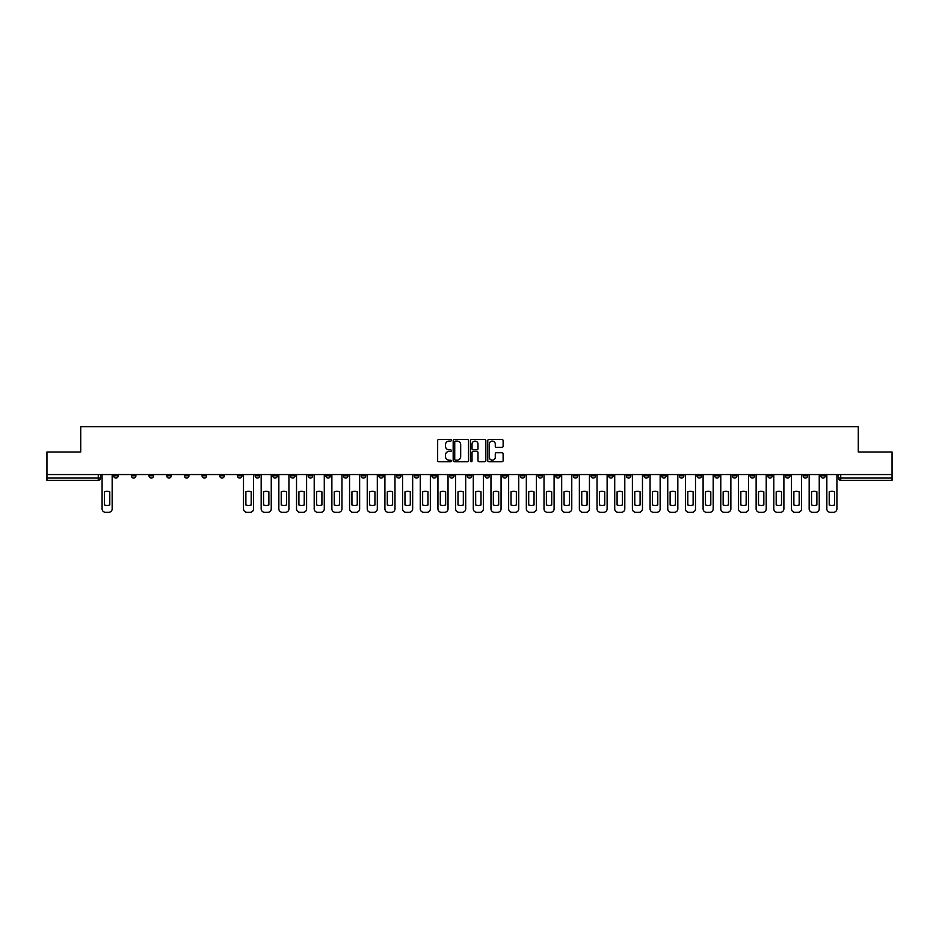 <?xml version="1.0" encoding="UTF-8"?>
<svg xmlns="http://www.w3.org/2000/svg" width="939" height="939" viewBox="0 0 939 939"><rect width="100%" height="100%" fill="white"/><g stroke="black" fill="none" stroke-linecap="round" stroke-linejoin="round"><path stroke-width="1.41" d="M451.366 440.285A0.775 0.775 0 0 0 450.591 439.511L438.771 439.511A1.115 1.115 0 0 0 437.656 440.626L437.656 460.638A1.115 1.115 0 0 0 438.771 461.753L450.591 461.753A0.775 0.775 0 0 0 451.366 460.979A0.775 0.775 0 0 0 450.591 460.204L449.065 460.204A3.556 3.556 0 0 1 445.509 456.636L445.509 454.969A3.556 3.556 0 0 1 449.065 451.413L450.591 451.413A0.775 0.775 0 0 0 451.366 450.638A0.775 0.775 0 0 0 450.591 449.851L449.065 449.851A3.556 3.556 0 0 1 445.509 446.295L445.509 444.628A3.556 3.556 0 0 1 449.065 441.072L450.591 441.072A0.775 0.775 0 0 0 451.366 440.285M697.031 474.547L697.031 475.791L701.574 475.791A2.265 2.265 0 0 1 699.297 478.057A2.265 2.265 0 0 1 697.031 475.791L697.031 474.547M590.971 474.547L590.971 475.791L595.502 475.791A2.265 2.265 0 0 1 593.237 478.057A2.265 2.265 0 0 1 590.971 475.791L590.971 474.547M573.295 474.547L573.295 475.791L577.825 475.791A2.265 2.265 0 0 1 575.56 478.057A2.265 2.265 0 0 1 573.295 475.791L573.295 474.547M467.235 474.547L467.235 475.791L471.765 475.791A2.265 2.265 0 0 1 469.5 478.057A2.265 2.265 0 0 1 467.235 475.791L467.235 474.547M449.558 474.547L449.558 475.791L454.089 475.791A2.265 2.265 0 0 1 451.823 478.057A2.265 2.265 0 0 1 449.558 475.791L449.558 474.547M431.881 474.547L431.881 475.791L436.412 475.791A2.265 2.265 0 0 1 434.147 478.057A2.265 2.265 0 0 1 431.881 475.791L431.881 474.547M396.528 474.547L396.528 475.791L401.059 475.791A2.265 2.265 0 0 1 398.793 478.057A2.265 2.265 0 0 1 396.528 475.791L396.528 474.547M361.175 475.791L361.175 474.547L361.175 475.791A2.265 2.265 0 0 0 363.44 478.057A2.265 2.265 0 0 1 361.175 475.791L365.705 475.791A2.265 2.265 0 0 1 363.44 478.057A2.265 2.265 0 0 0 365.705 475.791L365.705 474.547L365.705 475.791M343.498 475.791L343.498 474.547L343.498 475.791A2.265 2.265 0 0 0 345.763 478.057A2.265 2.265 0 0 1 343.498 475.791L348.029 475.791A2.265 2.265 0 0 1 345.763 478.057M325.821 475.791L325.821 474.547L325.821 475.791A2.265 2.265 0 0 0 328.087 478.057A2.265 2.265 0 0 1 325.821 475.791L330.352 475.791A2.265 2.265 0 0 1 328.087 478.057A2.265 2.265 0 0 0 330.352 475.791L330.352 474.547L330.352 475.791M308.145 474.547L308.145 475.791L312.675 475.791A2.265 2.265 0 0 1 310.41 478.057A2.265 2.265 0 0 1 308.145 475.791L308.145 474.547M290.468 474.547L290.468 475.791L294.999 475.791A2.265 2.265 0 0 1 292.733 478.057A2.265 2.265 0 0 1 290.468 475.791L290.468 474.547M272.791 474.547L272.791 475.791L277.322 475.791A2.265 2.265 0 0 1 275.057 478.057A2.265 2.265 0 0 1 272.791 475.791L272.791 474.547M255.115 475.791L255.115 474.547L255.115 475.791A2.265 2.265 0 0 0 257.38 478.057A2.265 2.265 0 0 1 255.115 475.791L259.645 475.791A2.265 2.265 0 0 1 257.38 478.057M219.749 475.791L219.749 474.547L219.749 475.791A2.265 2.265 0 0 0 222.027 478.057A2.265 2.265 0 0 1 219.749 475.791L224.292 475.791A2.265 2.265 0 0 1 222.027 478.057A2.265 2.265 0 0 0 224.292 475.791L224.292 474.547L224.292 475.791M202.073 475.791L202.073 474.547L202.073 475.791A2.265 2.265 0 0 0 204.338 478.057A2.265 2.265 0 0 1 202.073 475.791L206.615 475.791A2.265 2.265 0 0 1 204.338 478.057A2.265 2.265 0 0 0 206.615 475.791L206.615 474.547L206.615 475.791M184.396 475.791L184.396 474.547L184.396 475.791A2.265 2.265 0 0 0 186.661 478.057A2.265 2.265 0 0 1 184.396 475.791L188.939 475.791A2.265 2.265 0 0 1 186.661 478.057A2.265 2.265 0 0 0 188.939 475.791L188.939 474.547L188.939 475.791M166.719 475.791L166.719 474.547L166.719 475.791A2.265 2.265 0 0 0 168.985 478.057A2.265 2.265 0 0 1 166.719 475.791L171.262 475.791A2.265 2.265 0 0 1 168.985 478.057M149.043 475.791L149.043 474.547L149.043 475.791A2.265 2.265 0 0 0 151.308 478.057A2.265 2.265 0 0 1 149.043 475.791L153.573 475.791A2.265 2.265 0 0 1 151.308 478.057A2.265 2.265 0 0 0 153.573 475.791L153.573 474.547L153.573 475.791M131.366 475.791L131.366 474.547L131.366 475.791A2.265 2.265 0 0 0 133.631 478.057A2.265 2.265 0 0 1 131.366 475.791L135.897 475.791A2.265 2.265 0 0 1 133.631 478.057A2.265 2.265 0 0 0 135.897 475.791L135.897 474.547L135.897 475.791M502.001 447.351A1.115 1.115 0 0 0 503.116 446.236L503.116 440.626A1.115 1.115 0 0 0 502.001 439.511L488.879 439.511A1.115 1.115 0 0 0 487.764 440.626L487.764 460.638A1.115 1.115 0 0 0 488.879 461.753L502.001 461.753A1.115 1.115 0 0 0 503.116 460.638L503.116 453.854A1.115 1.115 0 0 0 502.001 452.751L496.391 452.751A1.115 1.115 0 0 0 495.276 453.854L495.276 457.223A2.97 2.97 0 0 1 492.306 460.204A2.97 2.97 0 0 1 489.325 457.223L489.325 444.041A2.97 2.97 0 0 1 492.306 441.072A2.97 2.97 0 0 1 495.276 444.041L495.276 446.236A1.115 1.115 0 0 0 496.391 447.351L502.001 447.351M46.95 474.547L46.95 451.988L80.719 451.988L80.719 426.729L858.281 426.729L858.281 451.988L892.05 451.988L892.05 474.547L46.95 474.547L46.95 478.057L100.543 478.057L100.543 474.547M468.526 440.626A1.115 1.115 0 0 0 467.411 439.511L454.288 439.511A1.115 1.115 0 0 0 453.173 440.626L453.173 460.638A1.115 1.115 0 0 0 454.288 461.753L467.411 461.753A1.115 1.115 0 0 0 468.526 460.638L468.526 440.626M471.589 439.511L484.712 439.511A1.115 1.115 0 0 1 485.827 440.626L485.827 460.638A1.115 1.115 0 0 1 484.712 461.753L479.09 461.753A1.115 1.115 0 0 1 477.986 460.638L477.986 452.528A1.115 1.115 0 0 0 476.871 451.413L473.139 451.413A1.115 1.115 0 0 0 472.035 452.528L472.035 460.979A0.775 0.775 0 0 1 471.249 461.753A0.775 0.775 0 0 1 470.474 460.979L470.474 440.626A1.115 1.115 0 0 1 471.589 439.511M838.457 474.547L838.457 478.057L892.05 478.057L892.05 480.322L840.722 480.322A2.265 2.265 0 0 1 838.457 478.057A2.265 2.265 0 0 0 840.722 480.322L840.722 474.547M892.05 474.547L892.05 478.057M98.278 474.547L98.278 480.322A2.265 2.265 0 0 0 100.543 478.057A2.265 2.265 0 0 1 98.278 480.322L46.95 480.322L46.95 478.057M825.311 474.547L825.311 475.791A2.265 2.265 0 0 1 823.045 478.057A2.265 2.265 0 0 1 820.78 475.791L825.311 475.791M820.78 474.547L820.78 475.791M807.634 474.547L807.634 475.791A2.265 2.265 0 0 1 805.369 478.057A2.265 2.265 0 0 1 803.103 475.791L807.634 475.791M803.103 474.547L803.103 475.791M789.957 475.791L789.957 474.547L789.957 475.791A2.265 2.265 0 0 1 787.692 478.057A2.265 2.265 0 0 1 785.427 475.791L789.957 475.791A2.265 2.265 0 0 1 787.692 478.057M785.427 474.547L785.427 475.791M772.281 474.547L772.281 475.791A2.265 2.265 0 0 1 770.015 478.057A2.265 2.265 0 0 1 767.738 475.791A2.265 2.265 0 0 0 770.015 478.057M767.738 474.547L767.738 475.791L772.281 475.791M754.604 474.547L754.604 475.791A2.265 2.265 0 0 1 752.339 478.057A2.265 2.265 0 0 1 750.061 475.791L754.604 475.791A2.265 2.265 0 0 1 752.339 478.057M750.061 474.547L750.061 475.791M736.927 474.547L736.927 475.791A2.265 2.265 0 0 1 734.662 478.057A2.265 2.265 0 0 1 732.385 475.791A2.265 2.265 0 0 0 734.662 478.057M732.385 474.547L732.385 475.791L736.927 475.791M719.251 474.547L719.251 475.791A2.265 2.265 0 0 1 716.973 478.057A2.265 2.265 0 0 1 714.708 475.791L719.251 475.791M714.708 474.547L714.708 475.791M701.574 474.547L701.574 475.791A2.265 2.265 0 0 1 699.297 478.057M683.885 474.547L683.885 475.791A2.265 2.265 0 0 1 681.62 478.057A2.265 2.265 0 0 1 679.355 475.791L683.885 475.791M679.355 474.547L679.355 475.791M666.209 474.547L666.209 475.791A2.265 2.265 0 0 1 663.943 478.057A2.265 2.265 0 0 1 661.678 475.791L666.209 475.791M661.678 474.547L661.678 475.791M648.532 474.547L648.532 475.791A2.265 2.265 0 0 1 646.267 478.057A2.265 2.265 0 0 1 644.001 475.791A2.265 2.265 0 0 0 646.267 478.057M644.001 474.547L644.001 475.791L648.532 475.791M630.855 474.547L630.855 475.791A2.265 2.265 0 0 1 628.59 478.057A2.265 2.265 0 0 1 626.325 475.791L630.855 475.791M626.325 474.547L626.325 475.791M613.179 474.547L613.179 475.791A2.265 2.265 0 0 1 610.913 478.057A2.265 2.265 0 0 1 608.648 475.791L613.179 475.791M608.648 474.547L608.648 475.791M595.502 474.547L595.502 475.791M577.825 474.547L577.825 475.791L577.825 474.547M560.149 474.547L560.149 475.791A2.265 2.265 0 0 1 557.883 478.057A2.265 2.265 0 0 1 555.618 475.791L560.149 475.791M555.618 474.547L555.618 475.791M542.472 474.547L542.472 475.791A2.265 2.265 0 0 1 540.207 478.057A2.265 2.265 0 0 1 537.941 475.791L542.472 475.791M537.941 474.547L537.941 475.791M524.795 474.547L524.795 475.791A2.265 2.265 0 0 1 522.53 478.057A2.265 2.265 0 0 1 520.265 475.791L524.795 475.791M520.265 474.547L520.265 475.791M507.119 474.547L507.119 475.791A2.265 2.265 0 0 1 504.853 478.057A2.265 2.265 0 0 1 502.588 475.791L507.119 475.791M502.588 474.547L502.588 475.791M489.442 474.547L489.442 475.791A2.265 2.265 0 0 1 487.177 478.057A2.265 2.265 0 0 1 484.911 475.791L489.442 475.791M484.911 474.547L484.911 475.791M471.765 474.547L471.765 475.791A2.265 2.265 0 0 1 469.5 478.057M454.089 474.547L454.089 475.791M436.412 475.791L436.412 474.547L436.412 475.791A2.265 2.265 0 0 1 434.147 478.057M418.735 474.547L418.735 475.791A2.265 2.265 0 0 1 416.47 478.057A2.265 2.265 0 0 1 414.205 475.791A2.265 2.265 0 0 0 416.47 478.057A2.265 2.265 0 0 0 418.735 475.791L414.205 475.791L414.205 474.547M401.059 475.791L401.059 474.547L401.059 475.791A2.265 2.265 0 0 1 398.793 478.057M383.382 474.547L383.382 475.791A2.265 2.265 0 0 1 381.117 478.057A2.265 2.265 0 0 1 378.851 475.791A2.265 2.265 0 0 0 381.117 478.057M378.851 474.547L378.851 475.791L383.382 475.791M348.029 474.547L348.029 475.791L348.029 474.547M312.675 475.791L312.675 474.547L312.675 475.791A2.265 2.265 0 0 1 310.41 478.057M294.999 475.791L294.999 474.547L294.999 475.791A2.265 2.265 0 0 1 292.733 478.057M277.322 475.791L277.322 474.547L277.322 475.791A2.265 2.265 0 0 1 275.057 478.057M259.645 474.547L259.645 475.791L259.645 474.547M241.969 475.791L241.969 474.547L241.969 475.791A2.265 2.265 0 0 1 239.703 478.057A2.265 2.265 0 0 1 237.426 475.791L241.969 475.791A2.265 2.265 0 0 1 239.703 478.057M237.426 474.547L237.426 475.791M171.262 474.547L171.262 475.791L171.262 474.547M118.22 474.547L118.22 475.791A2.265 2.265 0 0 1 115.955 478.057A2.265 2.265 0 0 1 113.689 475.791A2.265 2.265 0 0 0 115.955 478.057A2.265 2.265 0 0 0 118.22 475.791L118.22 474.547M113.689 474.547L113.689 475.791L118.22 475.791M455.509 441.072A0.775 0.775 0 0 0 454.734 441.846L454.734 459.417A0.775 0.775 0 0 0 455.509 460.204L457.129 460.204A3.556 3.556 0 0 0 460.685 456.636L460.685 444.628A3.556 3.556 0 0 0 457.129 441.072L455.509 441.072M477.986 444.1A2.97 2.97 0 0 0 475.005 441.119A2.97 2.97 0 0 0 472.035 444.1L472.035 448.748A1.115 1.115 0 0 0 473.139 449.851L476.871 449.851A1.115 1.115 0 0 0 477.986 448.748L477.986 444.1M104.452 491.836L104.452 504.959A7.078 7.078 0 0 0 109.781 504.959L109.781 491.836A7.078 7.078 0 0 0 104.452 491.836M102.081 474.547L102.081 508.879A3.404 3.404 0 0 0 105.473 512.271L108.76 512.271A3.404 3.404 0 0 0 112.164 508.879L112.164 474.547M245.877 491.836L245.877 504.959A7.078 7.078 0 0 0 251.194 504.959L251.194 491.836A7.078 7.078 0 0 0 245.877 491.836M243.494 474.547L243.494 508.879A3.404 3.404 0 0 0 246.898 512.271L250.185 512.271A3.404 3.404 0 0 0 253.577 508.879L253.577 474.547M263.554 491.836L263.554 504.959A7.078 7.078 0 0 0 268.871 504.959L268.871 491.836A7.078 7.078 0 0 0 263.554 491.836M261.171 474.547L261.171 508.879A3.404 3.404 0 0 0 264.575 512.271L267.861 512.271A3.404 3.404 0 0 0 271.254 508.879L271.254 474.547M281.231 491.836L281.231 504.959A7.078 7.078 0 0 0 286.559 504.959L286.559 491.836A7.078 7.078 0 0 0 281.231 491.836M278.848 474.547L278.848 508.879A3.404 3.404 0 0 0 282.252 512.271L285.538 512.271A3.404 3.404 0 0 0 288.93 508.879L288.93 474.547M298.907 491.836L298.907 504.959A7.078 7.078 0 0 0 304.236 504.959L304.236 491.836A7.078 7.078 0 0 0 298.907 491.836M296.524 474.547L296.524 508.879A3.404 3.404 0 0 0 299.928 512.271L303.215 512.271A3.404 3.404 0 0 0 306.607 508.879L306.607 474.547M316.584 491.836L316.584 504.959A7.078 7.078 0 0 0 321.913 504.959L321.913 491.836A7.078 7.078 0 0 0 316.584 491.836M314.201 474.547L314.201 508.879A3.404 3.404 0 0 0 317.605 512.271L320.892 512.271A3.404 3.404 0 0 0 324.284 508.879L324.284 474.547M334.261 491.836L334.261 504.959A7.078 7.078 0 0 0 339.589 504.959L339.589 491.836A7.078 7.078 0 0 0 334.261 491.836M331.878 474.547L331.878 508.879A3.404 3.404 0 0 0 335.282 512.271L338.568 512.271A3.404 3.404 0 0 0 341.96 508.879L341.96 474.547M351.937 491.836L351.937 504.959A7.078 7.078 0 0 0 357.266 504.959L357.266 491.836A7.078 7.078 0 0 0 351.937 491.836M349.554 474.547L349.554 508.879A3.404 3.404 0 0 0 352.958 512.271L356.245 512.271A3.404 3.404 0 0 0 359.637 508.879L359.637 474.547M369.614 491.836L369.614 504.959A7.078 7.078 0 0 0 374.943 504.959L374.943 491.836A7.078 7.078 0 0 0 369.614 491.836M367.231 474.547L367.231 508.879A3.404 3.404 0 0 0 370.635 512.271L373.922 512.271A3.404 3.404 0 0 0 377.314 508.879L377.314 474.547M387.291 491.836L387.291 504.959A7.078 7.078 0 0 0 392.619 504.959L392.619 491.836A7.078 7.078 0 0 0 387.291 491.836M384.908 474.547L384.908 508.879A3.404 3.404 0 0 0 388.312 512.271L391.598 512.271A3.404 3.404 0 0 0 394.99 508.879L394.99 474.547M404.967 491.836L404.967 504.959A7.078 7.078 0 0 0 410.296 504.959L410.296 491.836A7.078 7.078 0 0 0 404.967 491.836M402.585 474.547L402.585 508.879A3.404 3.404 0 0 0 405.988 512.271L409.275 512.271A3.404 3.404 0 0 0 412.667 508.879L412.667 474.547M422.644 491.836L422.644 504.959A7.078 7.078 0 0 0 427.973 504.959L427.973 491.836A7.078 7.078 0 0 0 422.644 491.836M420.261 474.547L420.261 508.879A3.404 3.404 0 0 0 423.665 512.271L426.952 512.271A3.404 3.404 0 0 0 430.355 508.879L430.355 474.547M440.321 491.836L440.321 504.959A7.078 7.078 0 0 0 445.649 504.959L445.649 491.836A7.078 7.078 0 0 0 440.321 491.836M437.938 474.547L437.938 508.879A3.404 3.404 0 0 0 441.342 512.271L444.628 512.271A3.404 3.404 0 0 0 448.032 508.879L448.032 474.547M457.997 491.836L457.997 504.959A7.078 7.078 0 0 0 463.326 504.959L463.326 491.836A7.078 7.078 0 0 0 457.997 491.836M455.615 474.547L455.615 508.879A3.404 3.404 0 0 0 459.018 512.271L462.305 512.271A3.404 3.404 0 0 0 465.709 508.879L465.709 474.547M475.674 491.836L475.674 504.959A7.078 7.078 0 0 0 481.003 504.959L481.003 491.836A7.078 7.078 0 0 0 475.674 491.836M473.291 474.547L473.291 508.879A3.404 3.404 0 0 0 476.695 512.271L479.982 512.271A3.404 3.404 0 0 0 483.385 508.879L483.385 474.547M493.351 491.836L493.351 504.959A7.078 7.078 0 0 0 498.679 504.959L498.679 491.836A7.078 7.078 0 0 0 493.351 491.836M490.968 474.547L490.968 508.879A3.404 3.404 0 0 0 494.372 512.271L497.658 512.271A3.404 3.404 0 0 0 501.062 508.879L501.062 474.547M511.027 491.836L511.027 504.959A7.078 7.078 0 0 0 516.356 504.959L516.356 491.836A7.078 7.078 0 0 0 511.027 491.836M508.645 474.547L508.645 508.879A3.404 3.404 0 0 0 512.048 512.271L515.335 512.271A3.404 3.404 0 0 0 518.739 508.879L518.739 474.547M528.704 491.836L528.704 504.959A7.078 7.078 0 0 0 534.033 504.959L534.033 491.836A7.078 7.078 0 0 0 528.704 491.836M526.333 474.547L526.333 508.879A3.404 3.404 0 0 0 529.725 512.271L533.012 512.271A3.404 3.404 0 0 0 536.415 508.879L536.415 474.547M546.381 491.836L546.381 504.959A7.078 7.078 0 0 0 551.709 504.959L551.709 491.836A7.078 7.078 0 0 0 546.381 491.836M544.01 474.547L544.01 508.879A3.404 3.404 0 0 0 547.402 512.271L550.688 512.271A3.404 3.404 0 0 0 554.092 508.879L554.092 474.547M564.057 491.836L564.057 504.959A7.078 7.078 0 0 0 569.386 504.959L569.386 491.836A7.078 7.078 0 0 0 564.057 491.836M561.686 474.547L561.686 508.879A3.404 3.404 0 0 0 565.078 512.271L568.365 512.271A3.404 3.404 0 0 0 571.769 508.879L571.769 474.547M581.734 491.836L581.734 504.959A7.078 7.078 0 0 0 587.063 504.959L587.063 491.836A7.078 7.078 0 0 0 581.734 491.836M579.363 474.547L579.363 508.879A3.404 3.404 0 0 0 582.755 512.271L586.042 512.271A3.404 3.404 0 0 0 589.446 508.879L589.446 474.547M599.411 491.836L599.411 504.959A7.078 7.078 0 0 0 604.739 504.959L604.739 491.836A7.078 7.078 0 0 0 599.411 491.836M597.04 474.547L597.04 508.879A3.404 3.404 0 0 0 600.432 512.271L603.718 512.271A3.404 3.404 0 0 0 607.122 508.879L607.122 474.547M617.087 491.836L617.087 504.959A7.078 7.078 0 0 0 622.416 504.959L622.416 491.836A7.078 7.078 0 0 0 617.087 491.836M614.716 474.547L614.716 508.879A3.404 3.404 0 0 0 618.108 512.271L621.395 512.271A3.404 3.404 0 0 0 624.799 508.879L624.799 474.547M634.764 491.836L634.764 504.959A7.078 7.078 0 0 0 640.093 504.959L640.093 491.836A7.078 7.078 0 0 0 634.764 491.836M632.393 474.547L632.393 508.879A3.404 3.404 0 0 0 635.785 512.271L639.072 512.271A3.404 3.404 0 0 0 642.476 508.879L642.476 474.547M652.441 491.836L652.441 504.959A7.078 7.078 0 0 0 657.769 504.959L657.769 491.836A7.078 7.078 0 0 0 652.441 491.836M650.07 474.547L650.07 508.879A3.404 3.404 0 0 0 653.462 512.271L656.748 512.271A3.404 3.404 0 0 0 660.152 508.879L660.152 474.547M670.129 491.836L670.129 504.959A7.078 7.078 0 0 0 675.446 504.959L675.446 491.836A7.078 7.078 0 0 0 670.129 491.836M667.746 474.547L667.746 508.879A3.404 3.404 0 0 0 671.139 512.271L674.425 512.271A3.404 3.404 0 0 0 677.829 508.879L677.829 474.547M687.806 491.836L687.806 504.959A7.078 7.078 0 0 0 693.123 504.959L693.123 491.836A7.078 7.078 0 0 0 687.806 491.836M685.423 474.547L685.423 508.879A3.404 3.404 0 0 0 688.815 512.271L692.102 512.271A3.404 3.404 0 0 0 695.506 508.879L695.506 474.547M705.482 491.836L705.482 504.959A7.078 7.078 0 0 0 710.8 504.959L710.8 491.836A7.078 7.078 0 0 0 705.482 491.836M703.1 474.547L703.1 508.879A3.404 3.404 0 0 0 706.492 512.271L709.778 512.271A3.404 3.404 0 0 0 713.182 508.879L713.182 474.547M723.159 491.836L723.159 504.959A7.078 7.078 0 0 0 728.476 504.959L728.476 491.836A7.078 7.078 0 0 0 723.159 491.836M720.776 474.547L720.776 508.879A3.404 3.404 0 0 0 724.18 512.271L727.455 512.271A3.404 3.404 0 0 0 730.859 508.879L730.859 474.547M740.836 491.836L740.836 504.959A7.078 7.078 0 0 0 746.153 504.959L746.153 491.836A7.078 7.078 0 0 0 740.836 491.836M738.453 474.547L738.453 508.879A3.404 3.404 0 0 0 741.857 512.271L745.143 512.271A3.404 3.404 0 0 0 748.536 508.879L748.536 474.547M758.512 491.836L758.512 504.959A7.078 7.078 0 0 0 763.83 504.959L763.83 491.836A7.078 7.078 0 0 0 758.512 491.836M756.13 474.547L756.13 508.879A3.404 3.404 0 0 0 759.534 512.271L762.82 512.271A3.404 3.404 0 0 0 766.212 508.879L766.212 474.547M776.189 491.836L776.189 504.959A7.078 7.078 0 0 0 781.506 504.959L781.506 491.836A7.078 7.078 0 0 0 776.189 491.836M773.806 474.547L773.806 508.879A3.404 3.404 0 0 0 777.21 512.271L780.497 512.271A3.404 3.404 0 0 0 783.889 508.879L783.889 474.547M793.866 491.836L793.866 504.959A7.078 7.078 0 0 0 799.183 504.959L799.183 491.836A7.078 7.078 0 0 0 793.866 491.836M791.483 474.547L791.483 508.879A3.404 3.404 0 0 0 794.887 512.271L798.173 512.271A3.404 3.404 0 0 0 801.566 508.879L801.566 474.547M811.542 491.836L811.542 504.959A7.078 7.078 0 0 0 816.871 504.959L816.871 491.836A7.078 7.078 0 0 0 811.542 491.836M809.16 474.547L809.16 508.879A3.404 3.404 0 0 0 812.564 512.271L815.85 512.271A3.404 3.404 0 0 0 819.242 508.879L819.242 474.547M829.219 491.836L829.219 504.959A7.078 7.078 0 0 0 834.548 504.959L834.548 491.836A7.078 7.078 0 0 0 829.219 491.836M826.836 474.547L826.836 508.879A3.404 3.404 0 0 0 830.24 512.271L833.527 512.271A3.404 3.404 0 0 0 836.919 508.879L836.919 474.547"/></g></svg>
